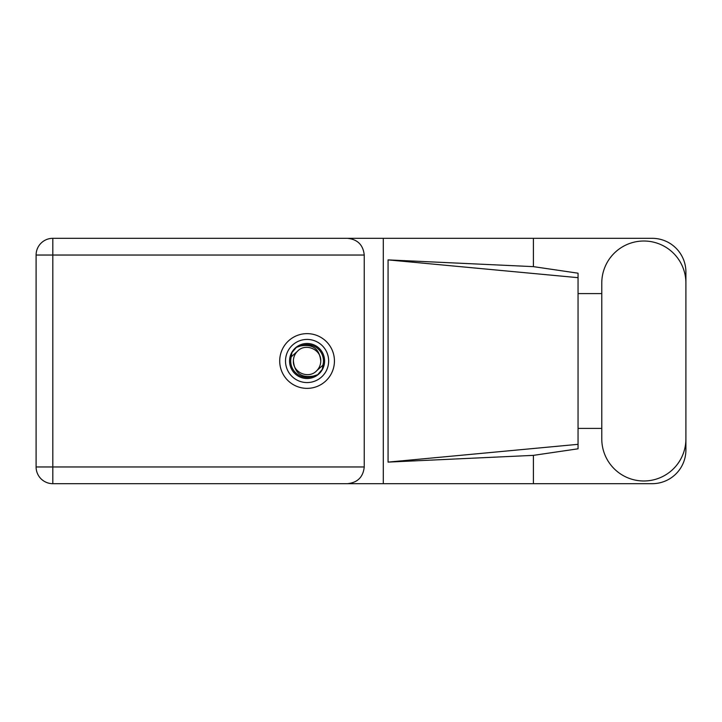 <?xml version="1.0" encoding="UTF-8"?>
<svg xmlns="http://www.w3.org/2000/svg" width="722" height="722" viewBox="0 0 722 722"><rect width="100%" height="100%" fill="white"/><g stroke="black" fill="none" stroke-linecap="round" stroke-linejoin="round"><path stroke-width="1.08" d="M285.506 361A21.57 21.57 0 0 0 307.076 382.57A21.57 21.57 0 0 0 328.645 361A21.57 21.57 0 0 0 307.076 339.43A21.57 21.57 0 0 0 285.506 361M289.549 361A17.527 17.527 0 0 0 307.076 378.527A17.527 17.527 0 0 0 324.602 361A17.527 17.527 0 0 0 307.076 343.473A17.527 17.527 0 0 0 289.549 361M291.237 356.83L297.401 351.325A13.682 13.682 0 0 0 293.394 361C294.666 373.193 301.408 378.202 313.619 376.018L317.752 374.655L322.22 369.429L322.914 365.17A16.38 16.38 0 0 0 300.532 345.982L296.399 347.345L291.932 352.571L291.237 356.83A16.38 16.38 0 0 0 313.619 376.018M297.401 351.325C305.235 342.589 321.389 349.286 320.758 361C319.476 348.807 312.734 343.798 300.532 345.982M322.914 365.17L316.75 370.675A13.682 13.682 0 0 0 320.758 361M316.75 370.675C308.908 379.411 292.762 372.714 293.394 361M601.778 438.922A42.066 42.066 0 0 0 643.834 480.987A42.066 42.066 0 0 0 685.9 438.922L685.9 283.078A42.066 42.066 0 0 0 643.834 241.013A42.066 42.066 0 0 0 601.778 283.078L601.778 438.922M307.076 333.636A27.364 27.364 0 0 0 279.712 361A27.364 27.364 0 0 0 307.076 388.364A27.364 27.364 0 0 0 334.439 361A27.364 27.364 0 0 0 307.076 333.636M685.9 428.399L685.9 449.977A33.699 33.699 0 0 1 652.201 483.677L52.814 483.677L52.814 466.963L364.24 466.963C363.175 477.043 357.598 482.621 347.517 483.677M601.778 428.399L578.051 428.399L578.051 448.804L533.405 455.365L533.405 483.677M533.405 455.365L388.066 462.107L388.066 259.893L578.051 277.672L578.051 273.196L533.405 266.635L533.405 238.323L652.201 238.323A33.699 33.699 0 0 1 685.9 272.023L685.9 293.601M388.066 462.107L578.051 444.328L578.051 277.672L578.051 293.592L601.778 293.601M533.405 266.635L388.066 259.893M533.405 238.323L383.301 238.323L383.301 483.677M52.814 483.677A16.714 16.714 0 0 1 36.1 466.963L36.1 255.037A16.714 16.714 0 0 1 52.814 238.323L347.517 238.323C357.598 239.379 363.175 244.957 364.24 255.037L364.24 466.963M383.301 238.323L347.517 238.323M578.051 293.592L578.051 428.408M364.24 255.037L52.814 255.037L52.814 466.963L36.1 466.963M36.1 255.037L52.814 255.037L52.814 238.323"/></g></svg>
